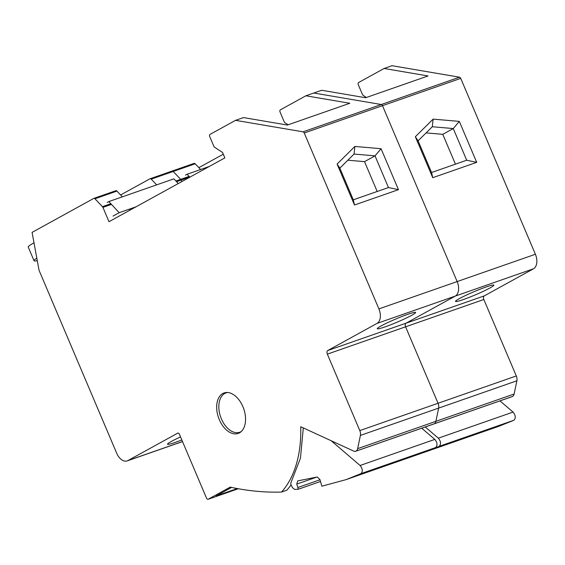 <?xml version="1.0" encoding="UTF-8"?>
<svg xmlns="http://www.w3.org/2000/svg" width="565" height="565" viewBox="0 0 565 565"><rect width="100%" height="100%" fill="white"/><g stroke="black" fill="none" stroke-linecap="round" stroke-linejoin="round"><path stroke-width="0.85" d="M177.721 433.15L127.909 460.581A11.907 7.416 70.8 0 1 127.196 460.899A11.907 7.416 70.8 0 1 116.715 453.271L39.056 270.317L32.078 232.385L93.748 198.428A1.815 1.13 70.8 0 1 93.847 198.386A1.815 1.13 70.8 0 1 94.941 198.774L102.442 206.649A1.794 1.116 70.8 0 1 102.922 207.39L108.996 221.699L224.849 157.903L222.532 152.444L214.629 147.274A1.801 1.123 70.8 0 1 213.845 146.279L209.735 136.582A1.787 1.116 70.8 0 1 210.018 134.399L235.548 120.345L303.045 131.836A1.787 1.116 70.8 0 1 304.245 133.001L378.903 308.893A11.907 7.416 70.8 0 1 376.989 323.42L327.827 350.491A2.98 1.857 70.8 0 0 327.347 354.128L359.799 430.587A5.954 3.708 70.8 0 1 360.406 435.41L357.645 448.645A6.003 3.743 70.8 0 1 356.084 451.089A5.996 3.736 70.8 0 1 355.731 451.244A5.996 3.736 70.8 0 1 353.641 451.075L300.721 426.73A111.919 69.742 70.8 0 1 281.532 492.051A452.664 282.069 70.8 0 1 230.202 487.122L208.203 499.241A1.787 1.116 70.8 0 1 208.097 499.291A1.787 1.116 70.8 0 1 206.522 498.146L179.402 434.245A1.787 1.116 70.8 0 0 177.827 433.101A1.787 1.116 70.8 0 0 177.721 433.15L177.94 433.073M357.645 448.645L435.89 421.335A6.003 3.743 70.8 0 1 434.323 423.771A5.996 3.736 70.8 0 1 433.977 423.927L512.215 396.616A5.996 3.736 70.8 0 0 512.568 396.453A6.003 3.743 70.8 0 0 514.129 394.017L516.89 380.782A5.954 3.708 70.8 0 0 516.29 375.951L483.831 299.499A2.98 1.857 70.8 0 1 484.311 295.862L533.473 268.792A11.907 7.416 70.8 0 0 535.394 254.264L460.729 78.373A1.787 1.116 70.8 0 0 459.536 77.2L392.032 65.71L384.122 68.478L358.591 82.532A1.787 1.116 70.8 0 0 358.309 84.715L362.419 94.412A1.801 1.123 70.8 0 0 363.203 95.407L366.374 97.484M356.084 451.089L434.323 423.771A6.003 3.743 70.8 0 0 435.89 421.335L438.652 408.1L516.89 380.782M239.454 432.847A21.428 13.355 70.8 0 1 238.176 433.419A21.428 13.355 70.8 0 1 218.888 418.637A21.428 13.355 70.8 0 1 222.765 393.523A21.428 13.355 70.8 0 1 224.051 392.95A21.428 13.355 70.8 0 1 243.331 407.725A21.428 13.355 70.8 0 1 239.454 432.847M150.212 178.717L171.986 171.11A1.815 1.13 70.8 0 1 172.085 171.068A1.815 1.13 70.8 0 1 173.187 171.463L195.165 163.793A1.815 1.13 70.8 0 0 194.063 163.398A1.815 1.13 70.8 0 0 193.965 163.44L172.191 171.04M175.892 181.005L180.68 179.331L173.187 171.463L180.68 179.331A1.794 1.116 70.8 0 1 181.16 180.08L189.72 177.092M181.81 181.598L181.16 180.08L181.81 181.598M303.045 131.836L381.29 104.518L313.794 93.027L321.704 90.266L365.633 97.745L428.051 75.95L384.122 68.478M378.903 308.893L457.149 281.575L382.491 105.69A1.787 1.116 70.8 0 0 381.29 104.518A1.787 1.116 70.8 0 1 382.491 105.69L460.729 78.373M359.799 430.587L438.045 403.269L405.592 326.81A2.98 1.857 70.8 0 1 406.073 323.18L455.228 296.109A11.907 7.416 70.8 0 0 457.149 281.575A11.907 7.416 70.8 0 1 455.228 296.109L533.473 268.792M360.406 435.41L438.652 408.1A5.954 3.708 70.8 0 0 438.045 403.269A5.954 3.708 70.8 0 1 438.652 408.1L435.89 421.335L514.129 394.017M281.532 492.051L286.808 490.215A111.919 69.742 70.8 0 0 291.095 484.834M231.594 487.425L216.098 495.957L237.286 488.556M181.817 439.937A20.834 1.709 -23 0 1 167.515 444.238A20.834 1.709 -23 0 1 171.308 441.47A20.834 1.709 -23 0 1 180.539 436.929M93.945 198.357L115.726 190.751A1.815 1.13 70.8 0 1 115.825 190.709A1.815 1.13 70.8 0 1 116.92 191.104L122.379 196.832M459.536 77.2L381.29 104.518L313.794 93.027L305.877 95.789L349.806 103.268L287.387 125.056L243.459 117.576L235.548 120.345M398.452 189.671L381.064 148.708L354.869 146.441L337.107 164.055L354.495 205.01L398.452 189.671L388.459 187.545L375.019 155.869L354.057 154.054L339.848 168.144L353.295 199.819L388.459 187.545M381.057 325.963A20.834 1.709 -23 0 1 402.167 316.414A20.834 1.709 -23 0 1 415.621 312.452A20.834 1.709 -23 0 1 411.829 315.221A20.834 1.709 -23 0 1 390.719 324.776A20.834 1.709 -23 0 1 377.265 328.731A20.834 1.709 -23 0 1 381.057 325.963M240.655 432.048A21.428 13.355 70.8 0 1 240.302 432.041M156.66 184.861L151.208 179.133A1.815 1.13 70.8 0 0 150.106 178.745A1.815 1.13 70.8 0 0 150.008 178.787L120.606 194.974M305.877 95.789L280.353 109.85A1.787 1.116 70.8 0 0 280.063 112.025L284.181 121.722A1.801 1.123 70.8 0 0 284.958 122.725L288.129 124.801M354.869 146.441L354.057 154.054M381.064 148.708L375.019 155.869L364.531 161.647L347.863 160.206M337.107 164.055L339.848 168.144M354.495 205.01L353.295 199.819M377.194 191.479L364.531 161.647M129.35 210.201L130.769 209.707M516.29 375.951L438.045 403.269L405.592 326.81A2.98 1.857 70.8 0 1 406.073 323.18L455.228 296.109L376.989 323.42M535.394 254.264L457.149 281.575L382.491 105.69L304.245 133.001M189.077 176.4L180.68 179.331A1.794 1.116 70.8 0 1 181.16 180.08L176.534 181.69M171.986 171.11A1.815 1.13 70.8 0 1 172.085 171.068A1.815 1.13 70.8 0 1 173.187 171.463L151.208 179.133M512.568 396.453L434.323 423.771A5.996 3.736 70.8 0 1 433.977 423.927L355.731 451.244M200.617 169.514L195.165 163.793M476.698 162.353L459.31 121.39L433.115 119.123L415.353 136.737L432.741 177.7L476.698 162.353L466.704 160.234L453.257 128.559L432.303 126.744L418.093 140.833L431.54 172.509L466.704 160.234M459.303 298.652A20.834 1.709 -23 0 1 480.412 289.096A20.834 1.709 -23 0 1 493.867 285.141A20.834 1.709 -23 0 1 490.074 287.91A20.834 1.709 -23 0 1 468.964 297.458A20.834 1.709 -23 0 1 455.51 301.42A20.834 1.709 -23 0 1 459.303 298.652M223.281 154.21L198.852 167.657M433.115 119.123L432.303 126.744M459.31 121.39L453.257 128.559L442.769 134.329L426.102 132.888M415.353 136.737L418.093 140.833M432.741 177.7L431.54 172.509M455.432 164.168L442.769 134.329M421.73 428.199L434.81 439.401C437.409 442.593 437.698 445.312 435.686 447.551L420.734 453.561L346.006 479.65L321.845 486.197L319.903 479.48L317.255 476.994L297.762 480.879L296.759 484.092L298.348 489.212L294.64 489.445L292.444 487.659L290.855 484.332L290.805 483.011L300.439 458.201L303.32 427.931M241.276 431.512A20.834 12.981 70.8 0 1 240.987 431.681A20.834 12.981 70.8 0 1 239.737 432.239A20.834 12.981 70.8 0 1 220.986 417.874A20.834 12.981 70.8 0 1 224.757 393.452A20.834 12.981 70.8 0 1 226 392.901A20.834 12.981 70.8 0 1 227.66 392.506M298.299 489.234L320.489 481.486L298.2 489.255M331.21 440.757L360.082 465.489C362.681 468.682 362.977 471.401 360.957 473.639L346.006 479.65M319.988 479.77L297.755 487.531M499.976 400.889L513.055 412.083C515.654 415.282 515.944 418.001 513.931 420.24L498.98 426.243L422.486 452.939M425.247 426.971L438.327 438.172C440.926 441.371 441.216 444.083 439.203 446.322L424.251 452.332M37.276 260.656A35.715 2.924 -23 0 1 34.048 260.748A35.715 2.924 -23 0 1 36.824 258.184M34.048 260.748L28.25 247.096A35.715 2.924 -23 0 1 33.992 242.773M136.017 206.818L119.208 212.687L113.014 216.098M119.208 212.687L108.826 201.557L107.223 202.44M178.265 183.554L173.879 178.851L108.826 201.557M189.819 177.191L187.064 174.246L185.461 175.129M187.064 174.246L209.205 166.52M208.203 499.241L238.275 488.739M127.909 460.581L182.488 441.526M94.941 198.774L116.92 191.104M102.442 206.649L110.832 203.718M102.922 207.39L111.475 204.403M327.827 350.491L484.311 295.862M327.347 354.128L483.831 299.499M316.909 477.058L296.759 484.092M435.559 447.614L360.83 473.703M435.686 447.551L360.957 473.639M434.81 439.401L360.082 465.489M513.797 420.304L439.076 446.392M513.931 420.24L439.203 446.322M513.055 412.083L438.327 438.172M208.097 499.291L238.296 488.746M127.196 460.899L182.516 441.583M93.847 198.386L115.825 190.709M150.106 178.745L194.063 163.398M226 392.901L227.194 392.484M239.737 432.239L240.93 431.822"/></g></svg>
